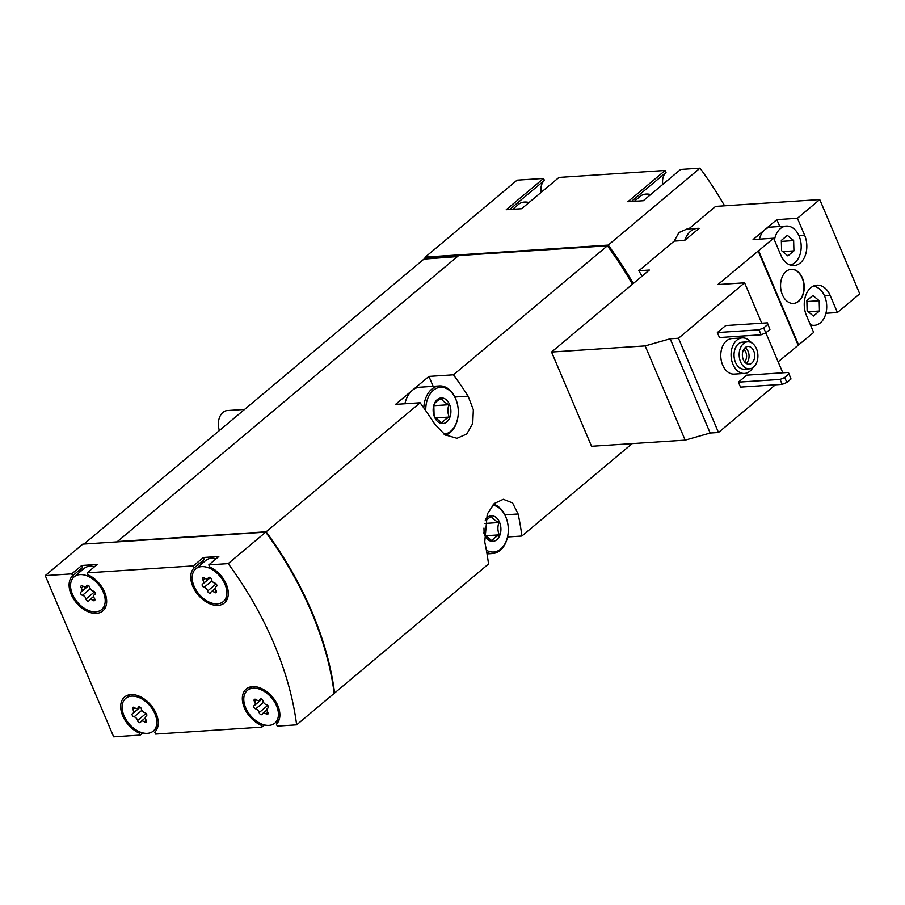 <?xml version="1.0" encoding="UTF-8"?>
<svg xmlns="http://www.w3.org/2000/svg" width="905" height="905" viewBox="0 0 905 905"><rect width="100%" height="100%" fill="white"/><g stroke="black" fill="none" stroke-linecap="round" stroke-linejoin="round"><path stroke-width="1.36" d="M752.971 367.543A17.817 12.308 -93.8 0 1 744.566 373.448L734.272 374.116A17.817 12.308 -93.8 0 1 722.676 365.088A17.817 12.308 -93.8 0 1 731.941 338.56L742.236 337.893A17.817 12.308 -93.8 0 1 751.342 342.633M725.697 325.562L717.36 332.554L719.464 337.52L761.128 334.782L765.788 332.87L769.951 329.375L767.361 322.836L725.697 325.562M684.7 240.436A23.157 15.996 86.2 0 1 697.642 228.32A23.157 15.996 86.2 0 1 699.146 228.332L684.7 240.436L674.168 241.126L638.84 270.742L649.371 270.041L551.552 352.034L645.163 345.902L670.175 338.787L678.479 338.232L718.491 432.488L775.336 384.84M678.479 338.232L744.6 282.824L761.75 323.198M765.834 332.825L782.802 372.803M746.761 375.168L738.412 382.159L740.516 387.125L782.18 384.387L786.841 382.476L791.015 378.98L788.425 372.441L746.761 375.168M825.926 313.288L837.43 312.53L859.75 293.831L819.749 199.575L715.595 206.408L688.75 228.908M778.142 361.83L813.652 332.463L806.412 315.404A20.306 14.028 -93.8 0 1 816.977 285.177A20.306 14.028 -93.8 0 1 830.19 295.483L824.5 295.856M551.552 352.034L591.553 446.289L685.164 440.147L710.187 433.031L718.491 432.488M753.073 239.565L773.651 238.207L780.879 255.267A20.306 14.028 -93.8 0 0 794.104 265.561A20.306 14.028 -93.8 0 0 804.658 235.334L797.429 218.286L776.852 219.632L753.073 239.565M797.429 218.286L819.749 199.575M744.6 282.824L717.857 284.577L773.651 238.207M786.083 271.5A17.105 11.81 86.2 0 0 781.196 291.093A17.105 11.81 86.2 0 0 793.515 303.447A17.105 11.81 86.2 0 0 804.183 285.618A17.105 11.81 86.2 0 0 791.275 269.317A17.105 11.81 86.2 0 0 786.083 271.5M758.628 250.798L798.64 345.043M837.43 312.53L830.19 295.483M459.208 255.504L424.999 257.744L425.293 257.088L517.072 180.163L543.554 178.432L506.223 209.722L521.653 208.716L558.985 177.425L665.198 170.457L627.866 201.747L643.297 200.74L680.628 169.45L700.018 168.172L608.239 245.097A277.926 179.394 50 0 1 633.274 283.536M700.018 168.172A277.926 179.394 50 0 1 724.588 205.808M638.84 270.742A277.926 179.394 50 0 1 642.041 276.195M697.642 228.32L686.963 229.022L678.942 232.551L674.168 241.126M131.564 696.137A21.381 13.801 50 0 1 152.787 709.678A21.381 13.801 50 0 1 153.194 731.127A21.381 13.801 50 0 1 128.883 723.604A21.381 13.801 50 0 1 125.727 698.355A21.381 13.801 50 0 1 131.564 696.137M134.573 707.653A3.496 2.251 -130 0 0 137.764 708.129A3.496 2.251 -130 0 0 138.239 707.416A1.991 1.29 -130 0 1 138.51 707.009A1.991 1.29 -130 0 1 140.173 707.156A1.991 1.29 -130 0 1 141.384 708.943A3.496 2.251 -130 0 0 144.845 712.654A1.991 1.29 -130 0 1 146.576 714.09A1.991 1.29 -130 0 1 146.508 715.889A1.991 1.29 -130 0 1 146.271 716.036A3.496 2.251 -130 0 0 145.863 716.274A3.496 2.251 -130 0 0 146.067 719.973A1.991 1.29 -130 0 1 146.18 722.1A1.991 1.29 -130 0 1 144.359 721.828A3.496 2.251 -130 0 0 141.169 721.353A3.496 2.251 -130 0 0 140.694 722.066A1.991 1.29 -130 0 1 140.422 722.473A1.991 1.29 -130 0 1 138.759 722.326A1.991 1.29 -130 0 1 137.549 720.538A3.496 2.251 -130 0 0 134.087 716.828A1.991 1.29 -130 0 1 132.345 715.391A1.991 1.29 -130 0 1 132.424 713.592A1.991 1.29 -130 0 1 132.65 713.445A3.496 2.251 -130 0 0 133.058 713.208A3.496 2.251 -130 0 0 132.865 709.509A1.991 1.29 -130 0 1 132.752 707.382A1.991 1.29 -130 0 1 134.573 707.653M79.979 574.607A21.381 13.801 50 0 1 101.202 588.148A21.381 13.801 50 0 1 101.609 609.597A21.381 13.801 50 0 1 77.298 602.074A21.381 13.801 50 0 1 74.142 576.824A21.381 13.801 50 0 1 79.979 574.607M82.989 586.123A3.496 2.251 -130 0 0 86.179 586.598A3.496 2.251 -130 0 0 86.654 585.886A1.991 1.29 -130 0 1 86.925 585.478A1.991 1.29 -130 0 1 88.588 585.625A1.991 1.29 -130 0 1 89.799 587.413A3.496 2.251 -130 0 0 93.249 591.123A1.991 1.29 -130 0 1 94.991 592.56A1.991 1.29 -130 0 1 94.923 594.359A1.991 1.29 -130 0 1 94.686 594.495A3.496 2.251 -130 0 0 94.278 594.743A3.496 2.251 -130 0 0 94.482 598.443A1.991 1.29 -130 0 1 94.595 600.569A1.991 1.29 -130 0 1 92.774 600.298A3.496 2.251 -130 0 0 89.572 599.823A3.496 2.251 -130 0 0 89.097 600.535A1.991 1.29 -130 0 1 88.826 600.943A1.991 1.29 -130 0 1 87.174 600.796A1.991 1.29 -130 0 1 85.964 599.008A3.496 2.251 -130 0 0 82.502 595.298A1.991 1.29 -130 0 1 80.76 593.861A1.991 1.29 -130 0 1 80.839 592.062A1.991 1.29 -130 0 1 81.065 591.915A3.496 2.251 -130 0 0 81.473 591.678A3.496 2.251 -130 0 0 81.28 587.967A1.991 1.29 -130 0 1 81.167 585.852A1.991 1.29 -130 0 1 82.989 586.123M253.208 688.162A21.381 13.801 50 0 1 274.43 701.703A21.381 13.801 50 0 1 274.837 723.152A21.381 13.801 50 0 1 250.527 715.629A21.381 13.801 50 0 1 247.37 690.379A21.381 13.801 50 0 1 253.208 688.162M256.217 699.678A3.496 2.251 -130 0 0 259.407 700.153A3.496 2.251 -130 0 0 259.882 699.441A1.991 1.29 -130 0 1 260.154 699.033A1.991 1.29 -130 0 1 261.817 699.192A1.991 1.29 -130 0 1 263.027 700.968A3.496 2.251 -130 0 0 266.489 704.678A1.991 1.29 -130 0 1 268.219 706.115A1.991 1.29 -130 0 1 268.151 707.914A1.991 1.29 -130 0 1 267.914 708.061A3.496 2.251 -130 0 0 267.507 708.298A3.496 2.251 -130 0 0 267.71 712.009A1.991 1.29 -130 0 1 267.823 714.124A1.991 1.29 -130 0 1 266.002 713.853A3.496 2.251 -130 0 0 262.812 713.378A3.496 2.251 -130 0 0 262.337 714.09A1.991 1.29 -130 0 1 262.065 714.498A1.991 1.29 -130 0 1 260.402 714.35A1.991 1.29 -130 0 1 259.192 712.563A3.496 2.251 -130 0 0 255.73 708.853A1.991 1.29 -130 0 1 253.988 707.416A1.991 1.29 -130 0 1 254.067 705.617A1.991 1.29 -130 0 1 254.294 705.481A3.496 2.251 -130 0 0 254.701 705.233A3.496 2.251 -130 0 0 254.509 701.533A1.991 1.29 -130 0 1 254.396 699.418A1.991 1.29 -130 0 1 256.217 699.678M201.623 566.632A21.381 13.801 50 0 1 222.845 580.173A21.381 13.801 50 0 1 223.252 601.621A21.381 13.801 50 0 1 198.942 594.099A21.381 13.801 50 0 1 195.785 568.849A21.381 13.801 50 0 1 201.623 566.632M204.632 578.148A3.496 2.251 -130 0 0 207.822 578.623A3.496 2.251 -130 0 0 208.297 577.91A1.991 1.29 -130 0 1 208.569 577.503A1.991 1.29 -130 0 1 210.232 577.65A1.991 1.29 -130 0 1 211.442 579.438A3.496 2.251 -130 0 0 214.892 583.148A1.991 1.29 -130 0 1 216.634 584.585A1.991 1.29 -130 0 1 216.567 586.383A1.991 1.29 -130 0 1 216.329 586.531A3.496 2.251 -130 0 0 215.922 586.768A3.496 2.251 -130 0 0 216.125 590.479A1.991 1.29 -130 0 1 216.238 592.594A1.991 1.29 -130 0 1 214.417 592.323A3.496 2.251 -130 0 0 211.216 591.847A3.496 2.251 -130 0 0 210.741 592.56A1.991 1.29 -130 0 1 210.469 592.967A1.991 1.29 -130 0 1 208.817 592.82A1.991 1.29 -130 0 1 207.607 591.033A3.496 2.251 -130 0 0 204.145 587.322A1.991 1.29 -130 0 1 202.403 585.886A1.991 1.29 -130 0 1 202.482 584.087A1.991 1.29 -130 0 1 202.709 583.951A3.496 2.251 -130 0 0 203.116 583.702A3.496 2.251 -130 0 0 202.924 580.003A1.991 1.29 -130 0 1 202.811 577.876A1.991 1.29 -130 0 1 204.632 578.148M512.649 209.304L518.633 204.281A21.381 13.801 50 0 1 524.47 202.064A21.381 13.801 50 0 1 529.052 202.516M634.292 201.329L640.276 196.306A21.381 13.801 50 0 1 646.113 194.089A21.381 13.801 50 0 1 650.695 194.541M265.742 532.151A277.926 179.394 50 0 1 334.183 693.366L296.636 724.837L277.247 726.104L276.41 724.136A23.157 14.944 50 0 0 272.281 696.827A23.157 14.944 50 0 0 246.228 689.022A23.157 14.944 50 0 0 244.226 707.484A23.157 14.944 50 0 0 260.979 725.154L261.817 727.111L155.603 734.079L154.766 732.111A23.157 14.944 50 0 0 150.637 704.803A23.157 14.944 50 0 0 124.585 696.986A23.157 14.944 50 0 0 122.582 715.448A23.157 14.944 50 0 0 139.336 733.129L140.173 735.086L113.679 736.828L45.25 575.614L82.796 544.143L265.742 532.151L228.207 563.623A277.926 179.394 50 0 1 296.636 724.837M264.43 724.928L261.817 727.111M142.786 732.892L140.173 735.086M45.25 575.614L71.744 573.872L72.57 575.84A23.157 14.944 50 0 0 76.71 603.149A23.157 14.944 50 0 0 102.751 610.966A23.157 14.944 50 0 0 104.754 592.504A23.157 14.944 50 0 0 88 574.822L87.174 572.865L193.387 565.897L194.213 567.865A23.157 14.944 50 0 0 198.353 595.173A23.157 14.944 50 0 0 224.395 602.99A23.157 14.944 50 0 0 226.397 584.528A23.157 14.944 50 0 0 209.643 566.858L208.817 564.89L228.207 563.623M87.174 572.865L97.186 564.471L81.755 565.478L71.744 573.872M208.817 564.89L218.829 556.496L203.399 557.503L193.387 565.897M265.312 532.174A277.926 179.394 50 0 0 265.301 532.174L117.412 541.552L458.654 255.549L607.402 245.798L453.473 374.817L428.936 376.423L395.564 404.388L420.101 402.782L266.161 531.801A277.926 179.394 50 0 1 334.601 693.015L334.137 693.049M632.154 443.62L521.902 536.032A277.926 179.394 -130 0 0 518.124 513.972L512.558 502.931L503.282 499.311L494.209 503.542L487.252 514.119L484.752 541.937A277.926 179.394 50 0 1 488.53 563.996L334.601 693.015M607.402 245.798A277.926 179.394 50 0 1 632.437 284.238M420.101 402.782A277.926 179.394 50 0 1 434.739 424.128L445.056 434.853L457.002 438.303L466.731 434.027L472.749 423.506L473.338 409.739L468.111 396.164A277.926 179.394 -130 0 0 453.473 374.817M507.558 536.97L521.902 536.032M117.412 541.552L266.161 531.801M457.432 256.579L423.947 259.09L83.939 544.063M425.293 257.088L608.239 245.097M433.156 386.344L428.936 376.423M404.931 403.777A24.944 17.229 -93.8 0 1 412.25 390.406A24.944 17.229 -93.8 0 1 419.83 387.216L439.377 385.937A24.944 17.229 -93.8 0 1 456.935 402.34L457.048 402.759A23.519 16.245 -93.8 0 1 457.964 416.73A23.519 16.245 -93.8 0 1 444.072 434.185M425.395 258.683L424.999 257.744M541.122 192.392A23.157 14.944 50 0 1 544.391 180.4L543.554 178.432M662.765 184.416A23.157 14.944 50 0 1 666.035 172.425L665.198 170.457M425.418 257.393L607.379 245.47A277.926 179.394 50 0 1 632.516 284.17M544.391 180.4L509.662 209.496M666.035 172.425L631.305 201.521M140.467 732.168L139.336 733.129M81.755 565.478L82.581 567.446L72.57 575.84M79.753 572.13A23.157 14.944 50 0 1 82.581 567.446M74.142 576.824L84.154 568.431A21.381 13.801 50 0 1 89.991 566.213A21.381 13.801 50 0 1 94.573 566.666M203.399 557.503L204.225 559.471L194.213 567.865M201.396 564.154A23.157 14.944 50 0 1 204.225 559.471M195.785 568.849L205.797 560.455A21.381 13.801 50 0 1 211.634 558.238A21.381 13.801 50 0 1 216.216 558.69M262.111 724.204L260.979 725.154M645.163 345.902L685.164 440.147M670.175 338.787L710.187 433.031M758.119 250.832L798.12 345.077M779.771 226.51L776.852 219.632M790.167 265.029A19.593 13.53 86.2 0 0 801.061 243.841A19.593 13.53 86.2 0 0 786.343 226.08L770.913 227.087A19.593 13.53 86.2 0 0 764.963 229.599A19.593 13.53 86.2 0 0 759.431 239.146M717.36 332.554L759.024 329.827L763.673 327.904L767.847 324.409L767.361 322.836M767.847 324.409L769.951 329.375M759.024 329.827L761.128 334.782M763.673 327.904L765.788 332.87M738.412 382.159L780.076 379.433L784.737 377.509L788.911 374.014L788.425 372.441M788.911 374.014L791.015 378.98M780.076 379.433L782.18 384.387M784.737 377.509L786.841 382.476M740.618 361.977A13.541 9.355 -93.8 0 1 747.654 341.819A13.541 9.355 -93.8 0 1 757.87 354.715A13.541 9.355 -93.8 0 1 749.431 368.844A13.541 9.355 -93.8 0 1 740.618 361.977M743.322 359.704A8.903 6.154 -93.8 0 1 747.96 346.445A8.903 6.154 -93.8 0 1 754.68 354.93A8.903 6.154 -93.8 0 1 749.125 364.217A8.903 6.154 -93.8 0 1 743.322 359.704M749.431 368.844L744.283 369.183A13.541 9.355 -93.8 0 1 735.471 362.305A13.541 9.355 -93.8 0 1 742.507 342.158L747.654 341.819M744.566 373.448A17.817 12.308 -93.8 0 1 732.971 364.41A17.817 12.308 -93.8 0 1 742.236 337.893M793.391 303.458A17.105 11.81 86.2 0 0 803.923 285.629A17.105 11.81 86.2 0 0 791.151 269.328M786.343 226.08A19.593 13.53 86.2 0 0 780.393 228.58A19.593 13.53 86.2 0 0 774.442 240.097M787.904 255.911L793.934 250.866L793.651 240.594L787.35 235.357L781.332 240.413L781.615 250.685L787.904 255.911M810.36 324.714A19.593 13.53 86.2 0 0 814.443 325.336A19.593 13.53 86.2 0 0 820.394 322.836A19.593 13.53 86.2 0 0 826.186 301.263A19.593 13.53 86.2 0 0 813.143 286.229M813.437 316.06L819.466 311.015L819.183 300.731L812.882 295.505L806.864 300.551L807.136 310.834L813.437 316.06M808.244 311.75L819.466 311.015M806.887 301.546L819.183 300.731M782.712 251.601L793.934 250.866M781.354 241.397L793.651 240.594M745.2 347.622A8.903 6.154 -93.8 0 1 749.023 355.303A8.903 6.154 -93.8 0 1 746.229 363.403M743.718 349.443A7.172 4.955 -93.8 0 1 744.532 361.796M219.406 430.531A14.254 9.842 -93.8 0 1 219.123 429.626L218.863 428.721A11.188 7.726 -93.8 0 1 218.433 422.081L218.569 421.153A14.254 9.842 -93.8 0 1 227.291 410.553L244.599 409.422M219.123 429.626A14.254 9.842 -93.8 0 1 218.569 421.153M434.536 417.058A12.828 8.858 -93.8 0 1 433.846 415.124A12.828 8.858 -93.8 0 1 433.348 407.499A12.828 8.858 -93.8 0 1 446.097 399.659A12.828 8.858 -93.8 0 1 448.586 419.863A12.828 8.858 -93.8 0 1 434.536 417.058M434.129 404.512C434.988 402.589 437.398 400.576 441.357 398.449C442.307 400.632 444.819 402.725 448.914 404.727C447.466 408.913 447.579 413.019 449.253 417.058C445.294 419.173 442.884 421.198 442.025 423.11L434.468 416.843M425.78 410.734A23.519 16.245 -93.8 0 1 438.45 387.623A23.519 16.245 -93.8 0 1 457.048 402.759M423.789 407.906A24.944 17.229 -93.8 0 1 439.377 385.937M457.964 416.73L457.907 417.16A24.944 17.229 -93.8 0 1 445.543 435.158M485.408 519.594A12.828 8.858 -93.8 0 1 498.542 520.307A12.828 8.858 -93.8 0 1 497.467 539.097A12.828 8.858 -93.8 0 1 484.537 534.866A12.828 8.858 -93.8 0 1 483.858 532.932A12.828 8.858 -93.8 0 1 483.79 532.683M485.103 520.827L491.358 516.269C492.309 518.441 494.831 520.533 498.927 522.536C497.479 526.721 497.592 530.828 499.255 534.866C495.295 536.982 492.886 539.007 492.037 540.919L484.469 534.651M492.637 505.171A23.519 16.245 -93.8 0 1 507.06 520.579A23.519 16.245 -93.8 0 1 507.977 534.538A23.519 16.245 -93.8 0 1 486.37 550.161M493.53 504.198A24.944 17.229 -93.8 0 1 506.936 520.16L507.06 520.579M507.977 534.538L507.909 534.968A24.944 17.229 -93.8 0 1 492.648 553.532A24.944 17.229 -93.8 0 1 486.788 552.457M485.137 535.794L499.255 534.866M484.56 523.475L498.927 522.536M484.118 533.701L483.971 528.079M435.124 417.986L449.253 417.058M434.106 415.893L433.834 405.712L448.914 404.727M468.111 396.164L454.898 397.024M518.124 513.972L504.9 514.832M209.01 577.311L208.297 577.91M216.284 590.75L214.417 592.323M216.137 583.883L207.607 591.033M211.94 580.795L204.145 587.322M204.892 578.34L202.924 580.003M260.606 698.841L259.882 699.441M267.88 712.28L266.002 713.853M267.722 705.414L259.192 712.563M263.525 702.325L255.73 708.853M256.477 699.87L254.509 701.533M87.366 585.286L86.654 585.886M94.64 598.725L92.774 600.298M94.493 591.859L85.964 599.008M90.296 588.77L82.502 595.298M83.249 586.316L81.28 587.967M138.951 706.816L138.239 707.416M146.237 720.256L144.359 721.828M146.078 713.389L137.549 720.538M141.881 710.301L134.087 716.828M134.834 707.846L132.865 709.509M804.658 235.334L798.968 235.707M106.021 605.898L101.609 609.597M130.139 694.667L125.727 698.355M157.606 727.428L153.194 731.127M227.664 597.922L223.252 601.621M251.782 686.691L247.37 690.379M279.249 719.464L274.837 723.152M209.383 577.311L207.822 578.623M216.827 586.01L215.922 586.768M215.345 588.397L211.216 591.847M210.288 577.695L203.116 583.702M260.968 698.841L259.407 700.153M268.412 707.552L267.507 708.298M266.93 709.927L262.812 713.378M261.873 699.226L254.701 705.233M87.74 585.286L86.179 586.598M95.183 593.985L94.278 594.743M93.701 596.372L89.572 599.823M88.645 585.671L81.473 591.678M139.325 706.816L137.764 708.129M146.768 715.516L145.863 716.274M145.286 717.903L141.169 721.353M140.23 707.201L133.058 713.208M810.733 325.585L814.443 325.336M492.648 553.532L487.026 553.894"/></g></svg>
